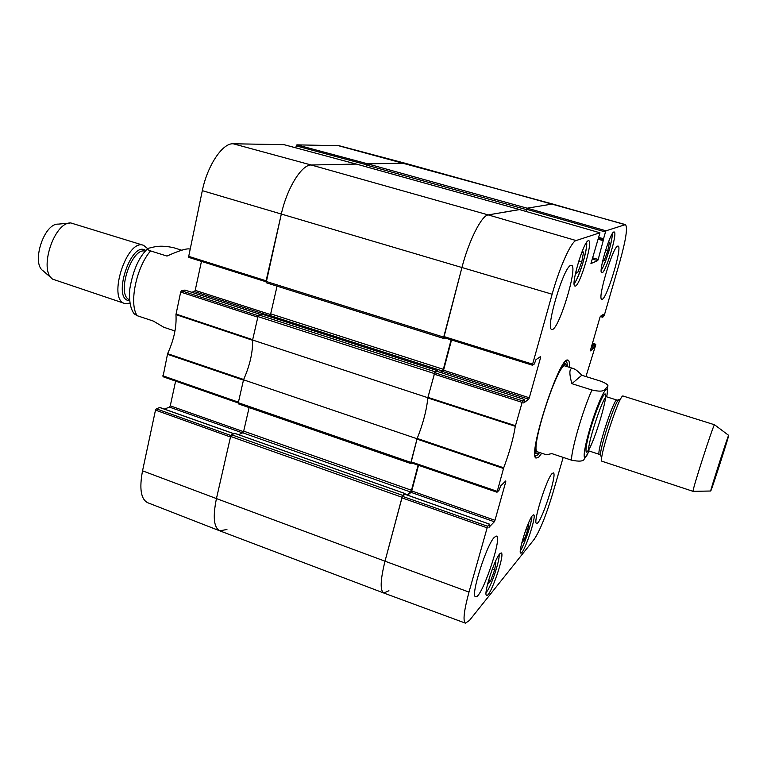 <?xml version="1.0" encoding="UTF-8"?>
<svg xmlns="http://www.w3.org/2000/svg" width="767" height="767" viewBox="0 0 767 767"><rect width="100%" height="100%" fill="white"/><g stroke="black" fill="none" stroke-linecap="round" stroke-linejoin="round"><path stroke-width="1.15" d="M404.947 163.198L339.014 145.701L296.887 144.858L367.709 163.831L404.966 163.208L367.537 163.841L366.76 165.173L526.488 209.621L527.169 208.202L552.873 203.926L527.293 208.183L526.747 209.314L605.489 231.979L605.997 230.809L625.469 224.606C627.799 227.473 625.939 239.745 619.899 261.422L604.252 315.477L602.737 317.27L602.872 316.416L601.069 315.879M526.488 209.621L525.989 211.452M444.898 337.911L443.662 338.458L443.7 337.125L461.907 267.635C468.79 240.752 481.666 215.316 488.215 214.904L519.585 209.602M451.111 339.848L443.345 369.32L442.521 371.027L440.153 372.311M437.276 371.42L437.257 370.576L435.023 371.746L258.91 314.959L257.942 316.589L252.602 340.03L427.833 397.699L435.023 371.746M427.833 397.699C426.682 409.933 423.096 423.624 417.075 438.762L243.532 379.809L238.307 402.723L238.623 403.873M411.716 462.98L410.853 463.556L410.882 462.405L417.075 438.762M418.101 465.166L411.486 490.266L410.652 492.04L406.961 494.936M404.986 494.236L404.938 493.564L402.637 495.357L231.576 434.755L230.618 436.442L216.447 498.579C212.689 516.91 213.801 527.667 219.803 530.841L383.797 593.025C379.943 590.638 380.346 580.025 385.005 561.195L402.637 495.357M388.936 590.743L383.797 593.025C379.943 590.657 380.346 580.044 385.005 561.195L468.992 592.076L487.591 526.248L402.311 496.297L385.005 561.195L216.447 498.579L230.493 437.008L155.49 410.115L142.537 470.823C139.201 488.598 140.907 499.221 147.648 502.701L219.765 530.831C213.792 527.619 212.689 516.872 216.447 498.579L142.537 470.823M356.396 164.071L519.489 209.525L356.444 164.071L311.229 165.001C301.69 164.483 287.002 188.155 281.297 214.166L266.139 282.716L443.604 338.4M366.358 166.842L366.76 165.173M231.576 434.755L234.846 433.403M238.652 434.697L242.746 432.799L243.685 431.14L249.102 407.574M243.532 379.809C249.879 365.476 252.909 352.216 252.602 340.03M258.91 314.959L262.055 314.173M267.788 315.994L269.754 315.438L270.684 313.847L277.06 286.139M571.885 383.673C568.788 372.513 569.296 367.479 573.409 368.563C575.499 369.243 578.289 371.477 581.779 375.255L601.146 381.314C607.071 383.778 609.132 385.609 607.33 386.817C604.645 388.514 606.294 393.279 591.951 390L571.885 383.673L581.779 375.255M535.615 451.188L546.372 454.773L551.799 453.604L571.52 460.171C579.181 461.715 583.409 461.351 584.224 459.078L587.522 454.447M711.114 490.151L710.702 491.014C709.964 491.465 728.314 434.553 728.65 435.349C729.829 433.393 713.799 483.488 711.114 490.151M693.138 491.35L693.071 491.35C691.613 491.944 713.703 423.442 714.537 424.774L714.585 424.813M710.702 491.014L693.071 491.35L602.133 461.303C597.474 461.907 619.746 392.838 623.168 396.05L714.556 424.774L728.65 435.349M189.852 249.064L189.689 249.007C186.678 248.268 179.104 250.617 166.966 256.073L150.581 250.905C147.523 249.735 146.65 248.882 147.945 248.364C153.582 247.252 158.865 244.539 173.553 247.683L181.683 250.224M147.523 248.776C138.789 257.213 132.854 270.741 129.738 289.351C128.942 300.808 130.438 308.986 134.244 313.885L137.197 315.707L153.342 321.076L163.822 327.269L174.981 330.989M69.682 223.072L58.158 224.137C44.007 223.207 31.083 263.311 43.115 270.818L51.83 278.421M147.628 248.613L143.534 245.315L70.842 222.957C54.054 221.778 38.398 270.339 52.722 279.188L124.772 303.502L130.064 303.205M143.534 245.315C126.919 238.221 107.15 299.552 124.772 303.502M592.479 343.261L595.806 344.268L595.681 345.092L585.94 376.559M595.777 344.268L594.713 345.102L592.172 344.325M591.846 345.457L594.262 346.195L594.713 345.102M594.262 346.195L593.907 347.384L591.501 346.646M591.175 347.777L593.457 348.477L593.907 347.384M593.457 348.477L590.417 350.855L590.523 350.03L599.938 317.423L600.398 316.33L603.351 314.345L602.872 316.416M605.489 231.979L603.552 238.758L598.797 237.425M603.399 239.793L598.519 238.422L603.418 239.803L603.552 238.758M603.428 239.803L598.212 259.438L592.421 257.789M592.066 259.016L597.704 260.617L598.212 259.438M597.704 260.617L590.954 263.57M539.594 357.201L540.601 357.518L540.668 356.482L535.97 359.646L534.292 364.028L532.499 365.226L532.614 364.162L552.135 294.221C559.527 267.357 571.223 241.452 576.103 240.541L599.957 232.785L590.935 263.57M540.601 357.518L529.316 397.776L443.566 370.212L442.904 371.573L528.703 399.185L529.316 397.776M528.703 399.185L523.756 402.953M524.379 399.492L522.595 400.863L434.697 372.704L437.152 371.381L524.436 399.473L523.851 402.982M505.127 481.58L505.769 481.801L505.789 480.928L500.669 485.914L498.991 490.334L497.016 492.232L503.708 467.812C509.48 452.377 513.344 438.532 515.299 426.299L522.595 400.863M505.769 481.801L494.974 520.304L411.745 490.957L411.083 492.376L494.351 521.761L494.974 520.304M494.351 521.761L488.972 527.284M402.311 496.297L404.899 494.274L489.605 524.177L489.097 527.322M489.519 524.216L487.591 526.248M563.17 457.391L552.633 493.785C546.018 515.654 539.863 530.85 534.168 539.364L469.452 620.436L465.444 623.149C462.769 621.203 463.949 610.848 468.992 592.076M499.729 553.841L501.215 552.921C505.424 553.41 490.266 597.618 486.642 595.345C482.98 595.365 494.303 559.411 499.729 553.841M588.299 240.733L588.711 240.704C593.476 241.106 579.123 288.277 574.953 286.005C570.332 286.149 583.543 241.221 588.299 240.733M613.888 231.979L614.175 231.96C618.058 232.171 605.134 274.691 601.798 272.764C598.001 273.004 610.043 232.286 613.888 231.979M532.538 515.482L533.631 514.81C537.13 515.098 523.717 555.03 520.755 553.103C517.658 553.237 528.051 520.036 532.538 515.482M494.351 537.274L496.47 536.075C502.759 536.929 481.13 599.938 475.617 596.707C470.104 596.716 486.451 544.819 494.351 537.274M570.753 265.392L571.492 265.315C578.5 266.12 557.992 332.638 551.78 329.369C545.011 329.58 563.601 266.695 570.753 265.392M617.665 246.121L618.077 246.073C622.938 246.38 605.978 301.68 601.798 299.245C597.033 299.657 612.785 246.811 617.665 246.121M552.096 473.575L553.314 472.884C557.791 473.249 540.38 525.788 536.564 523.382C532.509 523.66 546.478 478.8 552.096 473.575M569.402 367.316C569.68 362.523 569.085 360.087 567.638 360.03C559.201 356.914 527.351 455.703 536.018 458.1L538.798 457.074L541.713 453.22M608.193 242.65L609.468 242.171L607.761 250.962L604.195 260.598L602.574 261.326M604.195 260.598L602.833 260.205M607.761 250.962L605.556 250.339M494.14 564.445L495.837 562.451L494.657 569.919L492.318 569.066M494.657 569.919L490.669 580.734L487.764 584.262L488.1 582.115M490.669 580.734L488.684 580.005M581.645 252.717L583.572 251.988L581.789 261.825L577.781 272.438L575.806 271.873M581.789 261.825L578.788 260.962M577.781 272.438L575.49 273.474L575.653 272.573M527.821 524.647L528.818 523.41L527.648 530.256L524.12 539.978L522.701 539.479M527.648 530.256L525.903 529.642M524.12 539.978L521.761 542.988M566.986 366.559L565.816 364.114C564.205 363.587 561.578 366.827 557.935 373.826M536.2 441.226C535.069 449.04 535.308 453.211 536.929 453.719L539.306 452.415M565.317 366.051C558.414 360.241 528.655 452.54 537.648 451.859M407.555 495.146L411.083 492.376M411.745 490.957L418.504 465.31M434.697 372.704L427.813 397.958C426.644 410.038 423.106 423.537 417.2 438.446L411.007 462.741L496.978 492.146M524.436 399.473L437.152 371.381M441.035 372.599L442.904 371.573M443.566 370.212L451.523 339.982M519.403 209.564L488.215 214.904C481.666 215.316 468.79 240.752 461.907 267.635L443.834 337.576L532.471 365.178M526.162 211.5L526.747 209.314M539.642 452.53L537.648 454.984L535.069 456.039M565.653 361.152L565.864 361.19C566.88 361.554 567.369 363.376 567.321 366.674M258.239 315.755L181.482 290.798L180.676 292.064L175.95 314.614C176.746 326.752 173.965 339.771 167.609 353.673L162.988 376.712L238.269 402.934M181.482 290.798L184.876 290.089L260.598 314.489M191.568 292.208L194.425 291.604L269.073 315.63M270.444 314.556L195.201 290.367L194.425 291.604M195.201 290.367L201.453 261.394M283.963 144.656L233.187 143.774C222.593 142.911 207.435 165.461 202.315 190.657L188.519 257.3L265.909 281.729L188.519 257.3M295.794 147.83L296.235 145.893L366.856 164.838M296.887 144.858L296.235 145.893M230.944 435.531L156.295 408.811L155.49 410.115M156.295 408.811L159.747 407.526L233.801 433.729M164.32 409.07L169.497 407.124L242.535 432.895M243.523 431.658L170.274 405.839L169.497 407.124M170.274 405.839L175.614 381.122M162.815 375.782L238.432 402.157L243.455 380.135L167.407 354.277M226.936 529.479L219.765 530.831M188.327 256.236L266.111 280.789L281.297 214.166C287.002 188.155 301.69 164.483 311.229 165.001L356.243 164.071L283.924 144.637M175.988 314.039L252.679 339.695L257.817 317.174L180.676 292.064M167.609 353.673L243.666 379.512C249.879 365.399 252.861 352.321 252.611 340.28L175.95 314.614M527.169 208.202L367.537 163.841M337.883 145.548L552.173 203.897L624.961 224.635M233.187 143.774L311.229 165.001L488.215 214.904L576.103 240.541M410.882 462.405L238.307 402.723M230.618 436.442L401.774 497.169M404.938 493.564L234.654 433.336M257.942 316.589L434.17 373.5M443.7 337.125L265.976 281.384M202.315 190.657L552.135 294.221M443.345 369.32L270.684 313.847M442.521 371.027L269.754 315.438M437.209 370.586L261.911 314.125M411.486 490.266L243.685 431.14M410.652 492.04L242.746 432.799M571.52 460.171C571.194 450.162 582.738 410.355 591.951 390M586.046 456.499C581.367 462.443 585.883 439.146 594.272 415.129C602.632 390.988 609.487 381.429 606.726 396.855C608.106 387.22 607.119 390.729 607.33 386.817M601.002 456.116C596.947 456.49 616.15 396.932 619.228 399.597M600.628 455.262L599.458 454.4C595.48 454.821 613.983 397.421 616.975 400.086L618.413 400.077M599.458 454.4L589.209 451.025C584.962 451.351 603.428 394.094 606.678 396.836L616.975 400.086M587.436 451.773C585.163 453.882 585.585 447.573 588.605 435.551C593.198 418.389 600.887 398.255 604.271 394.42C610.695 387.958 594.176 444.055 587.436 451.773M150.581 250.905C136.229 267.3 128.798 303.972 137.197 315.707M145.826 250.541C131.052 239.515 111.263 300.913 129.69 300.597M145.241 251.212C131.598 246.495 115.779 295.573 129.604 299.705M612.095 234.04C613.121 239.285 604.962 266.139 601.203 269.955M486.585 591.865L486.067 592.431M586.419 242.66C588.356 247.77 578.567 279.984 574.128 283.176M531.598 516.814C532.125 522.078 523.957 546.363 520.362 550.227M416.989 439.098L503.488 468.484M503.708 467.812L417.2 438.446M497.121 491.311L411.035 461.82M427.813 397.958L515.299 426.299M515.434 425.704L427.919 397.364M434.007 374.104L521.963 402.32M600.273 316.522L602.728 317.25L600.264 316.531M602.421 314.969L603.217 315.208M605.997 230.809L527.293 208.183M598.279 239.266L603.552 240.742M519.364 209.544L599.938 232.785L519.384 209.544M532.614 364.162L443.853 336.521M401.62 497.745L486.949 527.754M283.886 144.637L356.204 164.071M238.441 403.883L410.853 463.556M266.139 282.716L443.662 338.458M261.988 314.125L437.257 370.576M405.014 493.536L234.769 433.326M404.986 163.208L625.469 224.606M573.409 368.563L563.275 365.408M589.286 451.054L584.224 459.078M589.209 451.025C586.774 451.571 585.959 451.955 586.774 452.166L588.749 449.807M605.364 394.497C604.645 394.583 605.077 395.369 606.678 396.836M601.194 270.042C602.565 268.92 605.077 262.822 608.73 251.749C611.462 241.615 612.603 235.68 612.143 233.964M486.057 592.546L486.537 591.999C491.906 585.346 500.228 558.501 499.058 554.704M574.128 283.32C575.317 283.138 578.136 276.753 582.584 264.155C586.065 251.068 587.369 243.858 586.506 242.535M520.352 550.303C522.298 550.85 533.554 517.294 531.636 516.747M565.816 364.114L564.042 363.04M536.929 453.719L534.858 453.556M535.117 456.307L536.018 458.1M565.864 360.96L567.638 360.03M592.479 343.242L595.806 344.268M443.834 337.585L532.499 365.226M405.014 494.245L489.605 524.177M411.007 462.741L497.026 492.232M465.444 623.149L383.807 593.035M162.988 376.712L238.259 402.991M233.887 433.691L159.919 407.517M260.655 314.47L185 290.099"/></g></svg>
